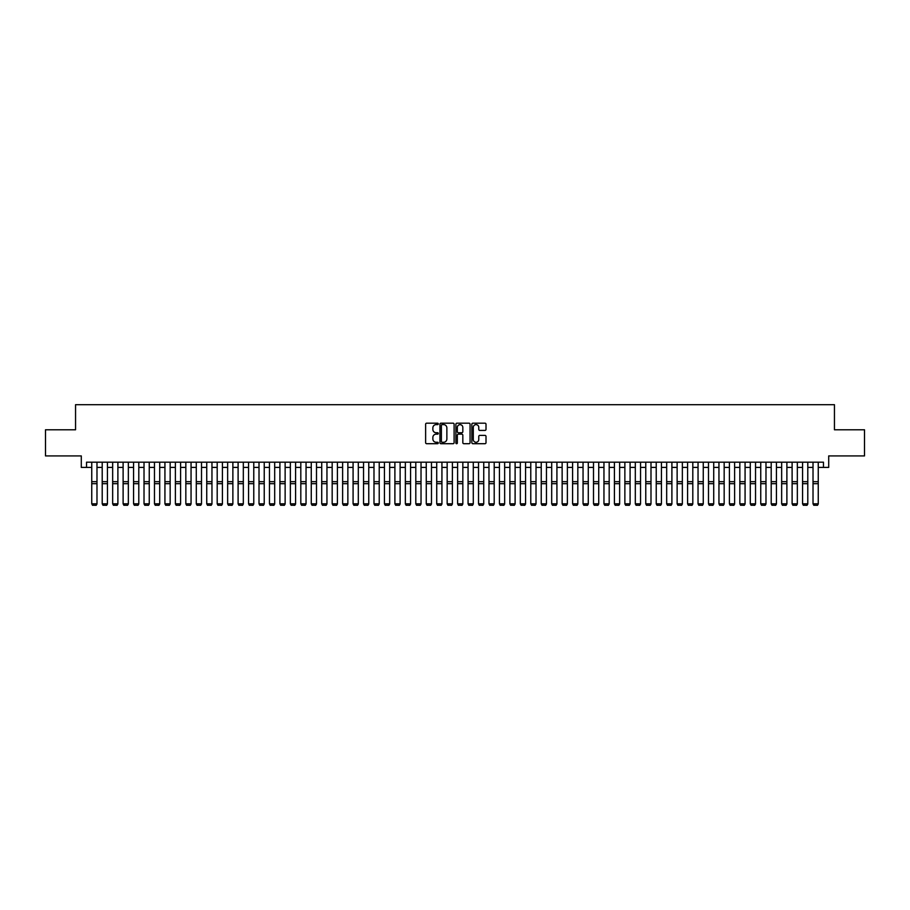 <?xml version="1.0" encoding="UTF-8"?>
<svg xmlns="http://www.w3.org/2000/svg" width="910" height="910" viewBox="0 0 910 910"><rect width="100%" height="100%" fill="white"/><g stroke="black" fill="none" stroke-linecap="round" stroke-linejoin="round"><path stroke-width="1.36" d="M438.279 423.901A0.717 0.717 0 0 0 437.562 423.184L426.653 423.184A1.024 1.024 0 0 0 425.63 424.208L425.63 442.681A1.024 1.024 0 0 0 426.653 443.705L437.562 443.705A0.717 0.717 0 0 0 438.279 442.988A0.717 0.717 0 0 0 437.562 442.271L436.152 442.271A3.287 3.287 0 0 1 432.864 438.984L432.864 437.448A3.287 3.287 0 0 1 436.152 434.161L437.562 434.161A0.717 0.717 0 0 0 438.279 433.444A0.717 0.717 0 0 0 437.562 432.728L436.152 432.728A3.287 3.287 0 0 1 432.864 429.44L432.864 427.905A3.287 3.287 0 0 1 436.152 424.617L437.562 424.617A0.717 0.717 0 0 0 438.279 423.901M484.984 430.419A1.024 1.024 0 0 0 486.008 429.395L486.008 424.208A1.024 1.024 0 0 0 484.984 423.184L472.882 423.184A1.024 1.024 0 0 0 471.858 424.208L471.858 442.681A1.024 1.024 0 0 0 472.882 443.705L484.984 443.705A1.024 1.024 0 0 0 486.008 442.681L486.008 436.413A1.024 1.024 0 0 0 484.984 435.389L479.809 435.389A1.024 1.024 0 0 0 478.774 436.413L478.774 439.519A2.741 2.741 0 0 1 476.032 442.271A2.741 2.741 0 0 1 473.291 439.519L473.291 427.359A2.741 2.741 0 0 1 476.032 424.617A2.741 2.741 0 0 1 478.774 427.359L478.774 429.395A1.024 1.024 0 0 0 479.809 430.419L484.984 430.419M86.53 467.41L86.53 462.189L823.47 462.189L823.47 467.41L828.703 467.41L828.703 455.921L864.5 455.921L864.5 429.782L834.447 429.782L834.447 404.7L75.553 404.7L75.553 429.782L45.5 429.782L45.5 455.921L81.297 455.921L81.297 467.41L91.751 467.41M454.101 424.208A1.024 1.024 0 0 0 453.078 423.184L440.963 423.184A1.024 1.024 0 0 0 439.939 424.208L439.939 442.681A1.024 1.024 0 0 0 440.963 443.705L453.078 443.705A1.024 1.024 0 0 0 454.101 442.681L454.101 424.208M456.922 423.184L469.037 423.184A1.024 1.024 0 0 1 470.06 424.208L470.06 442.681A1.024 1.024 0 0 1 469.037 443.705L463.85 443.705A1.024 1.024 0 0 1 462.826 442.681L462.826 435.185A1.024 1.024 0 0 0 461.802 434.161L458.356 434.161A1.024 1.024 0 0 0 457.332 435.185L457.332 442.988A0.717 0.717 0 0 1 456.615 443.705A0.717 0.717 0 0 1 455.899 442.988L455.899 424.208A1.024 1.024 0 0 1 456.922 423.184M96.983 467.41L102.204 467.41M107.437 467.41L112.658 467.41M117.891 467.41L123.112 467.41M128.344 467.41L133.565 467.41M138.798 467.41L144.019 467.41M149.251 467.41L154.472 467.41M159.705 467.41L164.926 467.41M170.159 467.41L175.38 467.41M180.601 467.41L185.833 467.41M191.054 467.41L196.287 467.41M201.508 467.41L206.741 467.41M211.962 467.41L217.194 467.41M222.415 467.41L227.648 467.41M232.869 467.41L238.101 467.41M243.323 467.41L248.555 467.41M253.776 467.41L259.009 467.41M264.23 467.41L269.462 467.41M274.683 467.41L279.916 467.41M285.137 467.41L290.358 467.41M295.591 467.41L300.812 467.41M306.044 467.41L311.265 467.41M316.498 467.41L321.719 467.41M326.952 467.41L332.173 467.41M337.405 467.41L342.626 467.41M347.859 467.41L353.08 467.41M358.312 467.41L363.534 467.41M368.766 467.41L373.987 467.41M379.22 467.41L384.441 467.41M389.673 467.41L394.894 467.41M400.116 467.41L405.348 467.41M410.569 467.41L415.802 467.41M421.023 467.41L426.255 467.41M431.476 467.41L436.709 467.41M441.93 467.41L447.163 467.41M452.384 467.41L457.616 467.41M462.837 467.41L468.07 467.41M473.291 467.41L478.524 467.41M483.745 467.41L488.977 467.41M494.198 467.41L499.431 467.41M504.652 467.41L509.884 467.41M515.106 467.41L520.327 467.41M525.559 467.41L530.78 467.41M536.013 467.41L541.234 467.41M546.466 467.41L551.688 467.41M556.92 467.41L562.141 467.41M567.374 467.41L572.595 467.41M577.827 467.41L583.048 467.41M588.281 467.41L593.502 467.41M598.735 467.41L603.956 467.41M609.188 467.41L614.409 467.41M619.642 467.41L624.863 467.41M630.084 467.41L635.316 467.41M640.538 467.41L645.77 467.41M650.991 467.41L656.224 467.41M661.445 467.41L666.677 467.41M671.898 467.41L677.131 467.41M682.352 467.41L687.585 467.41M692.806 467.41L698.038 467.41M703.259 467.41L708.492 467.41M713.713 467.41L718.945 467.41M724.167 467.41L729.399 467.41M734.62 467.41L739.841 467.41M745.074 467.41L750.295 467.41M755.528 467.41L760.749 467.41M765.981 467.41L771.202 467.41M776.435 467.41L781.656 467.41M786.888 467.41L792.11 467.41M797.342 467.41L802.563 467.41M807.796 467.41L813.017 467.41M818.249 467.41L823.47 467.41M442.101 424.617A0.717 0.717 0 0 0 441.384 425.334L441.384 441.543A0.717 0.717 0 0 0 442.101 442.271L443.591 442.271A3.287 3.287 0 0 0 446.867 438.984L446.867 427.905A3.287 3.287 0 0 0 443.591 424.617L442.101 424.617M462.826 427.416A2.741 2.741 0 0 0 460.073 424.674A2.741 2.741 0 0 0 457.332 427.416L457.332 431.704A1.024 1.024 0 0 0 458.356 432.728L461.802 432.728A1.024 1.024 0 0 0 462.826 431.704L462.826 427.416M96.983 462.189L96.983 504.003L96.198 505.3L92.536 505.232L96.198 505.3M92.536 505.3L91.751 503.822L96.983 503.822L96.198 505.232M91.751 462.189L91.751 503.822L92.536 505.232M107.437 462.189L107.437 504.003L106.652 505.3L102.989 505.232L106.652 505.3M102.989 505.3L102.204 503.822L107.437 503.822L106.652 505.232M102.204 462.189L102.204 503.822L102.989 505.232M117.891 462.189L117.891 504.003L117.106 505.3L113.443 505.232L117.106 505.3M113.443 505.3L112.658 503.822L117.891 503.822L117.106 505.232M112.658 462.189L112.658 503.822L113.443 505.232M128.344 462.189L128.344 504.003L127.559 505.3L123.897 505.232L127.559 505.3M123.897 505.3L123.112 503.822L128.344 503.822L127.559 505.232M123.112 462.189L123.112 503.822L123.897 505.232M138.798 462.189L138.798 504.003L138.013 505.3L134.35 505.232L138.013 505.3M134.35 505.3L133.565 503.822L138.798 503.822L138.013 505.232M133.565 462.189L133.565 503.822L134.35 505.232M149.251 462.189L149.251 504.003L148.466 505.3L144.804 505.232L148.466 505.3M144.804 505.3L144.019 503.822L149.251 503.822L148.466 505.232M144.019 462.189L144.019 503.822L144.804 505.232M159.705 462.189L159.705 504.003L158.92 505.3L155.257 505.232L158.92 505.3M155.257 505.3L154.472 503.822L159.705 503.822L158.92 505.232M154.472 462.189L154.472 503.822L155.257 505.232M170.159 462.189L170.159 504.003L169.374 505.3L165.711 505.232L169.374 505.3M165.711 505.3L164.926 503.822L170.159 503.822L169.374 505.232M164.926 462.189L164.926 503.822L165.711 505.232M180.601 462.189L180.601 504.003L179.827 505.3L176.165 505.232L179.827 505.3M176.165 505.3L175.38 503.822L180.601 503.822L179.827 505.232M175.38 462.189L175.38 503.822L176.165 505.232M191.054 462.189L191.054 504.003L190.281 505.3L186.618 505.232L190.281 505.3M186.618 505.3L185.833 503.822L191.054 503.822L190.281 505.232M185.833 462.189L185.833 503.822L186.618 505.232M201.508 462.189L201.508 504.003L200.723 505.3L197.072 505.232L200.723 505.3M197.072 505.3L196.287 503.822L201.508 503.822L200.723 505.232M196.287 462.189L196.287 503.822L197.072 505.232M211.962 462.189L211.962 504.003L211.177 505.3L207.525 505.232L211.177 505.3M207.525 505.3L206.741 503.822L211.962 503.822L211.177 505.232M206.741 462.189L206.741 503.822L207.525 505.232M222.415 462.189L222.415 504.003L221.63 505.3L217.979 505.232L221.63 505.3M217.979 505.3L217.194 503.822L222.415 503.822L221.63 505.232M217.194 462.189L217.194 503.822L217.979 505.232M232.869 462.189L232.869 504.003L232.084 505.3L228.433 505.232L232.084 505.3M228.433 505.3L227.648 503.822L232.869 503.822L232.084 505.232M227.648 462.189L227.648 503.822L228.433 505.232M243.323 462.189L243.323 504.003L242.538 505.3L238.886 505.232L242.538 505.3M238.886 505.3L238.101 503.822L243.323 503.822L242.538 505.232M238.101 462.189L238.101 503.822L238.886 505.232M253.776 462.189L253.776 504.003L252.991 505.3L249.34 505.232L252.991 505.3M249.34 505.3L248.555 503.822L253.776 503.822L252.991 505.232M248.555 462.189L248.555 503.822L249.34 505.232M264.23 462.189L264.23 504.003L263.445 505.3L259.794 505.232L263.445 505.3M259.794 505.3L259.009 503.822L264.23 503.822L263.445 505.232M259.009 462.189L259.009 503.822L259.794 505.232M274.683 462.189L274.683 504.003L273.899 505.3L270.236 505.232L273.899 505.3M270.236 505.3L269.462 503.822L274.683 503.822L273.899 505.232M269.462 462.189L269.462 503.822L270.236 505.232M285.137 462.189L285.137 504.003L284.352 505.3L280.689 505.232L284.352 505.3M280.689 505.3L279.916 503.822L285.137 503.822L284.352 505.232M279.916 462.189L279.916 503.822L280.689 505.232M295.591 462.189L295.591 504.003L294.806 505.3L291.143 505.232L294.806 505.3M291.143 505.3L290.358 503.822L295.591 503.822L294.806 505.232M290.358 462.189L290.358 503.822L291.143 505.232M306.044 462.189L306.044 504.003L305.26 505.3L301.597 505.232L305.26 505.3M301.597 505.3L300.812 503.822L306.044 503.822L305.26 505.232M300.812 462.189L300.812 503.822L301.597 505.232M316.498 462.189L316.498 504.003L315.713 505.3L312.05 505.232L315.713 505.3M312.05 505.3L311.265 503.822L316.498 503.822L315.713 505.232M311.265 462.189L311.265 503.822L312.05 505.232M326.952 462.189L326.952 504.003L326.167 505.3L322.504 505.232L326.167 505.3M322.504 505.3L321.719 503.822L326.952 503.822L326.167 505.232M321.719 462.189L321.719 503.822L322.504 505.232M337.405 462.189L337.405 504.003L336.62 505.3L332.958 505.232L336.62 505.3M332.958 505.3L332.173 503.822L337.405 503.822L336.62 505.232M332.173 462.189L332.173 503.822L332.958 505.232M347.859 462.189L347.859 504.003L347.074 505.3L343.411 505.232L347.074 505.3M343.411 505.3L342.626 503.822L347.859 503.822L347.074 505.232M342.626 462.189L342.626 503.822L343.411 505.232M358.312 462.189L358.312 504.003L357.528 505.3L353.865 505.232L357.528 505.3M353.865 505.3L353.08 503.822L358.312 503.822L357.528 505.232M353.08 462.189L353.08 503.822L353.865 505.232M368.766 462.189L368.766 504.003L367.981 505.3L364.318 505.232L367.981 505.3M364.318 505.3L363.534 503.822L368.766 503.822L367.981 505.232M363.534 462.189L363.534 503.822L364.318 505.232M379.22 462.189L379.22 504.003L378.435 505.3L374.772 505.232L378.435 505.3M374.772 505.3L373.987 503.822L379.22 503.822L378.435 505.232M373.987 462.189L373.987 503.822L374.772 505.232M389.673 462.189L389.673 504.003L388.888 505.3L385.226 505.232L388.888 505.3M385.226 505.3L384.441 503.822L389.673 503.822L388.888 505.232M384.441 462.189L384.441 503.822L385.226 505.232M400.116 462.189L400.116 504.003L399.342 505.3L395.679 505.232L399.342 505.3M395.679 505.3L394.894 503.822L400.116 503.822L399.342 505.232M394.894 462.189L394.894 503.822L395.679 505.232M410.569 462.189L410.569 504.003L409.796 505.3L406.133 505.232L409.796 505.3M406.133 505.3L405.348 503.822L410.569 503.822L409.796 505.232M405.348 462.189L405.348 503.822L406.133 505.232M421.023 462.189L421.023 504.003L420.238 505.3L416.587 505.232L420.238 505.3M416.587 505.3L415.802 503.822L421.023 503.822L420.238 505.232M415.802 462.189L415.802 503.822L416.587 505.232M431.476 462.189L431.476 504.003L430.692 505.3L427.04 505.232L430.692 505.3M427.04 505.3L426.255 503.822L431.476 503.822L430.692 505.232M426.255 462.189L426.255 503.822L427.04 505.232M441.93 462.189L441.93 504.003L441.145 505.3L437.494 505.232L441.145 505.3M437.494 505.3L436.709 503.822L441.93 503.822L441.145 505.232M436.709 462.189L436.709 503.822L437.494 505.232M452.384 462.189L452.384 504.003L451.599 505.3L447.947 505.232L451.599 505.3M447.947 505.3L447.163 503.822L452.384 503.822L451.599 505.232M447.163 462.189L447.163 503.822L447.947 505.232M462.837 462.189L462.837 504.003L462.052 505.3L458.401 505.232L462.052 505.3M458.401 505.3L457.616 503.822L462.837 503.822L462.052 505.232M457.616 462.189L457.616 503.822L458.401 505.232M473.291 462.189L473.291 504.003L472.506 505.3L468.855 505.232L472.506 505.3M468.855 505.3L468.07 503.822L473.291 503.822L472.506 505.232M468.07 462.189L468.07 503.822L468.855 505.232M483.745 462.189L483.745 504.003L482.96 505.3L479.308 505.232L482.96 505.3M479.308 505.3L478.524 503.822L483.745 503.822L482.96 505.232M478.524 462.189L478.524 503.822L479.308 505.232M494.198 462.189L494.198 504.003L493.413 505.3L489.762 505.232L493.413 505.3M489.762 505.3L488.977 503.822L494.198 503.822L493.413 505.232M488.977 462.189L488.977 503.822L489.762 505.232M504.652 462.189L504.652 504.003L503.867 505.3L500.204 505.232L503.867 505.3M500.204 505.3L499.431 503.822L504.652 503.822L503.867 505.232M499.431 462.189L499.431 503.822L500.204 505.232M515.106 462.189L515.106 504.003L514.321 505.3L510.658 505.232L514.321 505.3M510.658 505.3L509.884 503.822L515.106 503.822L514.321 505.232M509.884 462.189L509.884 503.822L510.658 505.232M525.559 462.189L525.559 504.003L524.774 505.3L521.111 505.232L524.774 505.3M521.111 505.3L520.327 503.822L525.559 503.822L524.774 505.232M520.327 462.189L520.327 503.822L521.111 505.232M536.013 462.189L536.013 504.003L535.228 505.3L531.565 505.232L535.228 505.3M531.565 505.3L530.78 503.822L536.013 503.822L535.228 505.232M530.78 462.189L530.78 503.822L531.565 505.232M546.466 462.189L546.466 504.003L545.682 505.3L542.019 505.232L545.682 505.3M542.019 505.3L541.234 503.822L546.466 503.822L545.682 505.232M541.234 462.189L541.234 503.822L542.019 505.232M556.92 462.189L556.92 504.003L556.135 505.3L552.472 505.232L556.135 505.3M552.472 505.3L551.688 503.822L556.92 503.822L556.135 505.232M551.688 462.189L551.688 503.822L552.472 505.232M567.374 462.189L567.374 504.003L566.589 505.3L562.926 505.232L566.589 505.3M562.926 505.3L562.141 503.822L567.374 503.822L566.589 505.232M562.141 462.189L562.141 503.822L562.926 505.232M577.827 462.189L577.827 504.003L577.042 505.3L573.38 505.232L577.042 505.3M573.38 505.3L572.595 503.822L577.827 503.822L577.042 505.232M572.595 462.189L572.595 503.822L573.38 505.232M588.281 462.189L588.281 504.003L587.496 505.3L583.833 505.232L587.496 505.3M583.833 505.3L583.048 503.822L588.281 503.822L587.496 505.232M583.048 462.189L583.048 503.822L583.833 505.232M598.735 462.189L598.735 504.003L597.95 505.3L594.287 505.232L597.95 505.3M594.287 505.3L593.502 503.822L598.735 503.822L597.95 505.232M593.502 462.189L593.502 503.822L594.287 505.232M609.188 462.189L609.188 504.003L608.403 505.3L604.74 505.232L608.403 505.3M604.74 505.3L603.956 503.822L609.188 503.822L608.403 505.232M603.956 462.189L603.956 503.822L604.74 505.232M619.642 462.189L619.642 504.003L618.857 505.3L615.194 505.232L618.857 505.3M615.194 505.3L614.409 503.822L619.642 503.822L618.857 505.232M614.409 462.189L614.409 503.822L615.194 505.232M630.084 462.189L630.084 504.003L629.31 505.3L625.648 505.232L629.31 505.3M625.648 505.3L624.863 503.822L630.084 503.822L629.31 505.232M624.863 462.189L624.863 503.822L625.648 505.232M640.538 462.189L640.538 504.003L639.764 505.3L636.101 505.232L639.764 505.3M636.101 505.3L635.316 503.822L640.538 503.822L639.764 505.232M635.316 462.189L635.316 503.822L636.101 505.232M650.991 462.189L650.991 504.003L650.206 505.3L646.555 505.232L650.206 505.3M646.555 505.3L645.77 503.822L650.991 503.822L650.206 505.232M645.77 462.189L645.77 503.822L646.555 505.232M661.445 462.189L661.445 504.003L660.66 505.3L657.009 505.232L660.66 505.3M657.009 505.3L656.224 503.822L661.445 503.822L660.66 505.232M656.224 462.189L656.224 503.822L657.009 505.232M671.898 462.189L671.898 504.003L671.114 505.3L667.462 505.232L671.114 505.3M667.462 505.3L666.677 503.822L671.898 503.822L671.114 505.232M666.677 462.189L666.677 503.822L667.462 505.232M682.352 462.189L682.352 504.003L681.567 505.3L677.916 505.232L681.567 505.3M677.916 505.3L677.131 503.822L682.352 503.822L681.567 505.232M677.131 462.189L677.131 503.822L677.916 505.232M692.806 462.189L692.806 504.003L692.021 505.3L688.369 505.232L692.021 505.3M688.369 505.3L687.585 503.822L692.806 503.822L692.021 505.232M687.585 462.189L687.585 503.822L688.369 505.232M703.259 462.189L703.259 504.003L702.474 505.3L698.823 505.232L702.474 505.3M698.823 505.3L698.038 503.822L703.259 503.822L702.474 505.232M698.038 462.189L698.038 503.822L698.823 505.232M713.713 462.189L713.713 504.003L712.928 505.3L709.277 505.232L712.928 505.3M709.277 505.3L708.492 503.822L713.713 503.822L712.928 505.232M708.492 462.189L708.492 503.822L709.277 505.232M724.167 462.189L724.167 504.003L723.382 505.3L719.719 505.232L723.382 505.3M719.719 505.3L718.945 503.822L724.167 503.822L723.382 505.232M718.945 462.189L718.945 503.822L719.719 505.232M734.62 462.189L734.62 504.003L733.835 505.3L730.173 505.232L733.835 505.3M730.173 505.3L729.399 503.822L734.62 503.822L733.835 505.232M729.399 462.189L729.399 503.822L730.173 505.232M745.074 462.189L745.074 504.003L744.289 505.3L740.626 505.232L744.289 505.3M740.626 505.3L739.841 503.822L745.074 503.822L744.289 505.232M739.841 462.189L739.841 503.822L740.626 505.232M755.528 462.189L755.528 504.003L754.743 505.3L751.08 505.232L754.743 505.3M751.08 505.3L750.295 503.822L755.528 503.822L754.743 505.232M750.295 462.189L750.295 503.822L751.08 505.232M765.981 462.189L765.981 504.003L765.196 505.3L761.534 505.232L765.196 505.3M761.534 505.3L760.749 503.822L765.981 503.822L765.196 505.232M760.749 462.189L760.749 503.822L761.534 505.232M776.435 462.189L776.435 504.003L775.65 505.3L771.987 505.232L775.65 505.3M771.987 505.3L771.202 503.822L776.435 503.822L775.65 505.232M771.202 462.189L771.202 503.822L771.987 505.232M786.888 462.189L786.888 504.003L786.104 505.3L782.441 505.232L786.104 505.3M782.441 505.3L781.656 503.822L786.888 503.822L786.104 505.232M781.656 462.189L781.656 503.822L782.441 505.232M797.342 462.189L797.342 504.003L796.557 505.3L792.894 505.232L796.557 505.3M792.894 505.3L792.11 503.822L797.342 503.822L796.557 505.232M792.11 462.189L792.11 503.822L792.894 505.232M807.796 462.189L807.796 504.003L807.011 505.3L803.348 505.232L807.011 505.3M803.348 505.3L802.563 503.822L807.796 503.822L807.011 505.232M802.563 462.189L802.563 503.822L803.348 505.232M818.249 462.189L818.249 504.003L817.464 505.3L813.802 505.232L817.464 505.3M813.802 505.3L813.017 503.822L818.249 503.822L817.464 505.232M813.017 462.189L813.017 503.822L813.802 505.232M96.983 481.697L91.751 481.697M96.983 483.676L91.751 483.676M107.437 481.697L102.204 481.697M107.437 483.676L102.204 483.676M117.891 481.697L112.658 481.697M117.891 483.676L112.658 483.676M128.344 481.697L123.112 481.697M128.344 483.676L123.112 483.676M138.798 481.697L133.565 481.697M138.798 483.676L133.565 483.676M149.251 481.697L144.019 481.697M149.251 483.676L144.019 483.676M159.705 481.697L154.472 481.697M159.705 483.676L154.472 483.676M170.159 481.697L164.926 481.697M170.159 483.676L164.926 483.676M180.601 481.697L175.38 481.697M180.601 483.676L175.38 483.676M191.054 481.697L185.833 481.697M191.054 483.676L185.833 483.676M201.508 481.697L196.287 481.697M201.508 483.676L196.287 483.676M211.962 481.697L206.741 481.697M211.962 483.676L206.741 483.676M222.415 481.697L217.194 481.697M222.415 483.676L217.194 483.676M232.869 481.697L227.648 481.697M232.869 483.676L227.648 483.676M243.323 481.697L238.101 481.697M243.323 483.676L238.101 483.676M253.776 481.697L248.555 481.697M253.776 483.676L248.555 483.676M264.23 481.697L259.009 481.697M264.23 483.676L259.009 483.676M274.683 481.697L269.462 481.697M274.683 483.676L269.462 483.676M285.137 481.697L279.916 481.697M285.137 483.676L279.916 483.676M295.591 481.697L290.358 481.697M295.591 483.676L290.358 483.676M306.044 481.697L300.812 481.697M306.044 483.676L300.812 483.676M316.498 481.697L311.265 481.697M316.498 483.676L311.265 483.676M326.952 481.697L321.719 481.697M326.952 483.676L321.719 483.676M337.405 481.697L332.173 481.697M337.405 483.676L332.173 483.676M347.859 481.697L342.626 481.697M347.859 483.676L342.626 483.676M358.312 481.697L353.08 481.697M358.312 483.676L353.08 483.676M368.766 481.697L363.534 481.697M368.766 483.676L363.534 483.676M379.22 481.697L373.987 481.697M379.22 483.676L373.987 483.676M389.673 481.697L384.441 481.697M389.673 483.676L384.441 483.676M400.116 481.697L394.894 481.697M400.116 483.676L394.894 483.676M410.569 481.697L405.348 481.697M410.569 483.676L405.348 483.676M421.023 481.697L415.802 481.697M421.023 483.676L415.802 483.676M431.476 481.697L426.255 481.697M431.476 483.676L426.255 483.676M441.93 481.697L436.709 481.697M441.93 483.676L436.709 483.676M452.384 481.697L447.163 481.697M452.384 483.676L447.163 483.676M462.837 481.697L457.616 481.697M462.837 483.676L457.616 483.676M473.291 481.697L468.07 481.697M473.291 483.676L468.07 483.676M483.745 481.697L478.524 481.697M483.745 483.676L478.524 483.676M494.198 481.697L488.977 481.697M494.198 483.676L488.977 483.676M504.652 481.697L499.431 481.697M504.652 483.676L499.431 483.676M515.106 481.697L509.884 481.697M515.106 483.676L509.884 483.676M525.559 481.697L520.327 481.697M525.559 483.676L520.327 483.676M536.013 481.697L530.78 481.697M536.013 483.676L530.78 483.676M546.466 481.697L541.234 481.697M546.466 483.676L541.234 483.676M556.92 481.697L551.688 481.697M556.92 483.676L551.688 483.676M567.374 481.697L562.141 481.697M567.374 483.676L562.141 483.676M577.827 481.697L572.595 481.697M577.827 483.676L572.595 483.676M588.281 481.697L583.048 481.697M588.281 483.676L583.048 483.676M598.735 481.697L593.502 481.697M598.735 483.676L593.502 483.676M609.188 481.697L603.956 481.697M609.188 483.676L603.956 483.676M619.642 481.697L614.409 481.697M619.642 483.676L614.409 483.676M630.084 481.697L624.863 481.697M630.084 483.676L624.863 483.676M640.538 481.697L635.316 481.697M640.538 483.676L635.316 483.676M650.991 481.697L645.77 481.697M650.991 483.676L645.77 483.676M661.445 481.697L656.224 481.697M661.445 483.676L656.224 483.676M671.898 481.697L666.677 481.697M671.898 483.676L666.677 483.676M682.352 481.697L677.131 481.697M682.352 483.676L677.131 483.676M692.806 481.697L687.585 481.697M692.806 483.676L687.585 483.676M703.259 481.697L698.038 481.697M703.259 483.676L698.038 483.676M713.713 481.697L708.492 481.697M713.713 483.676L708.492 483.676M724.167 481.697L718.945 481.697M724.167 483.676L718.945 483.676M734.62 481.697L729.399 481.697M734.62 483.676L729.399 483.676M745.074 481.697L739.841 481.697M745.074 483.676L739.841 483.676M755.528 481.697L750.295 481.697M755.528 483.676L750.295 483.676M765.981 481.697L760.749 481.697M765.981 483.676L760.749 483.676M776.435 481.697L771.202 481.697M776.435 483.676L771.202 483.676M786.888 481.697L781.656 481.697M786.888 483.676L781.656 483.676M797.342 481.697L792.11 481.697M797.342 483.676L792.11 483.676M807.796 481.697L802.563 481.697M807.796 483.676L802.563 483.676M818.249 481.697L813.017 481.697M818.249 483.676L813.017 483.676"/></g></svg>
